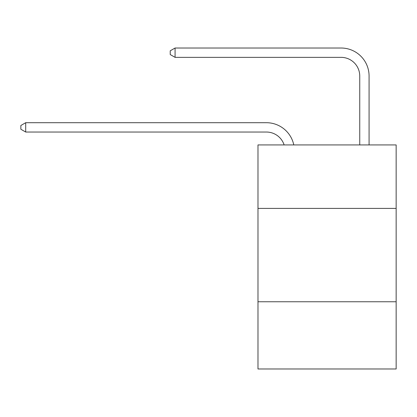 <?xml version="1.0" encoding="UTF-8"?>
<svg xmlns="http://www.w3.org/2000/svg" width="417" height="417" viewBox="0 0 417 417"><rect width="100%" height="100%" fill="white"/><g stroke="black" fill="none" stroke-linecap="round" stroke-linejoin="round"><path stroke-width="0.63" d="M396.15 208.406L396.15 144.923L257.982 144.923L257.982 208.406L396.15 208.406L396.15 368.982L257.982 368.982L257.982 208.406M396.15 301.767L257.982 301.767M266.38 132.038A18.671 18.671 -78.5 0 1 284.133 144.923A18.671 18.671 -39.1 0 0 266.38 132.038L25.703 132.038L20.85 129.239L20.85 125.507L25.703 122.702L266.38 122.702A28.007 28.007 101.5 0 1 293.787 144.923M359.741 144.923L359.741 76.024A18.671 18.671 50.2 0 0 341.07 57.353L175.077 57.353L170.225 54.554L170.225 50.817L175.077 48.018L341.07 48.018A28.007 28.007 70.7 0 1 369.076 76.024L369.076 144.923M359.741 76.024A18.671 18.671 -109.3 0 0 341.07 57.353A18.671 18.671 -109.3 0 1 359.741 76.024A18.671 18.671 -109.3 0 0 341.07 57.353A18.671 18.671 -109.3 0 1 359.741 76.024A18.671 18.671 -109.3 0 0 341.07 57.353A18.671 18.671 -109.3 0 1 359.741 76.024A18.671 18.671 -109.3 0 0 341.07 57.353A18.671 18.671 -109.3 0 1 359.741 76.024A18.671 18.671 -109.3 0 0 341.07 57.353A18.671 18.671 -109.3 0 1 359.741 76.024A18.671 18.671 -109.3 0 0 341.07 57.353A18.671 18.671 -109.3 0 1 359.741 76.024A18.671 18.671 -109.3 0 0 341.07 57.353A18.671 18.671 -109.3 0 1 359.741 76.024A18.671 18.671 -109.3 0 0 341.07 57.353A18.671 18.671 -109.3 0 1 359.741 76.024A18.671 18.671 -109.3 0 0 341.07 57.353A18.671 18.671 -109.3 0 1 359.741 76.024A18.671 18.671 -109.3 0 0 341.07 57.353A18.671 18.671 -109.3 0 1 359.741 76.024A18.671 18.671 -109.3 0 0 341.07 57.353A18.671 18.671 -109.3 0 1 359.741 76.024A18.671 18.671 -109.3 0 0 341.07 57.353A18.671 18.671 -109.3 0 1 359.741 76.024A18.671 18.671 -109.3 0 0 341.07 57.353A18.671 18.671 -109.3 0 1 359.741 76.024A18.671 18.671 -109.3 0 0 341.07 57.353A18.671 18.671 -109.3 0 1 359.741 76.024A18.671 18.671 -109.3 0 0 341.07 57.353A18.671 18.671 -109.3 0 1 359.741 76.024A18.671 18.671 -109.3 0 0 341.07 57.353A18.671 18.671 -109.3 0 1 359.741 76.024A18.671 18.671 -109.3 0 0 341.07 57.353A18.671 18.671 -109.3 0 1 359.741 76.024A18.671 18.671 -109.3 0 0 341.07 57.353A18.671 18.671 -109.3 0 1 359.741 76.024A18.671 18.671 -109.3 0 0 341.07 57.353M25.703 122.702L25.703 132.038M175.077 48.018L175.077 57.353"/></g></svg>
